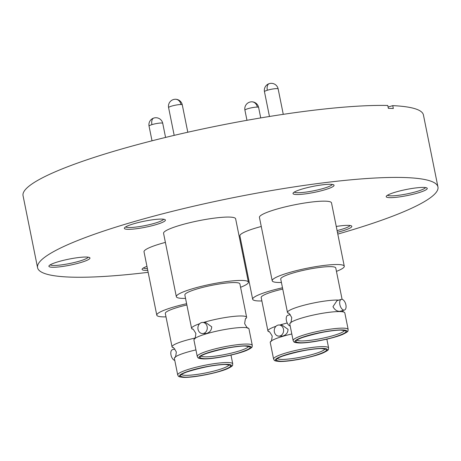 <?xml version="1.0" encoding="UTF-8"?>
<svg xmlns="http://www.w3.org/2000/svg" width="461" height="461" viewBox="0 0 461 461"><rect width="100%" height="100%" fill="white"/><g stroke="black" fill="none" stroke-linecap="round" stroke-linejoin="round"><path stroke-width="0.69" d="M291.807 333.989A28.069 4.12 168.6 0 0 282.576 336.403A28.069 4.12 168.6 0 0 270.757 341.422A28.069 4.12 168.6 0 0 270.244 342.465L273.586 359.027A28.069 4.12 -11.4 0 1 292.781 351.115A28.069 4.12 -11.4 0 1 324.066 346.637A28.069 4.12 -11.4 0 1 328.618 347.928C327.95 349.513 330.364 349.288 323.53 352.711C314.033 356.998 288.943 361.96 279.303 361.447C273.206 360.934 274.537 360.243 273.586 359.027M278.738 336.127L282.777 336.057C286.154 334.991 287.906 332.756 288.033 329.356L282.034 325.097L279.112 324.993A5.572 4.685 91.9 0 1 283.48 329.206A5.572 4.685 91.9 0 1 278.738 336.127A5.572 4.685 91.9 0 1 274.37 331.92A5.572 4.685 91.9 0 1 279.112 324.993M348.164 329.448L344.822 312.886A28.069 4.12 168.6 0 0 343.946 312.12A28.069 4.12 168.6 0 0 340.264 311.59A28.069 4.12 168.6 0 0 311.988 315.359A28.069 4.12 168.6 0 0 290.303 322.942A28.069 4.12 168.6 0 0 289.79 323.979L293.127 340.546A28.069 4.12 -11.4 0 1 312.328 332.635A28.069 4.12 -11.4 0 1 343.606 328.157A28.069 4.12 -11.4 0 1 348.164 329.448C347.49 331.033 349.905 330.808 343.076 334.231C333.574 338.518 308.49 343.48 298.849 342.961C292.747 342.454 294.078 341.762 293.127 340.546M341.278 299.373L337.003 300.647L332.969 306.663C334.617 309.763 336.887 311.331 339.78 311.354L344.465 310.046A5.572 2.904 -106.6 0 1 343.964 310.109A5.572 2.904 -106.6 0 1 339.964 305.073A5.572 2.904 -106.6 0 1 341.278 299.373A5.572 2.904 -106.6 0 1 341.785 299.31A5.572 2.904 -106.6 0 1 345.779 304.346A5.572 2.904 -106.6 0 1 344.465 310.046M252.288 345.364L248.946 328.802A28.069 4.12 168.6 0 0 248.07 328.042A28.069 4.12 168.6 0 0 244.393 327.506A28.069 4.12 168.6 0 0 206.246 333.839A28.069 4.12 168.6 0 0 194.427 338.858A28.069 4.12 168.6 0 0 193.914 339.895L197.256 356.462A28.069 4.12 -11.4 0 1 216.451 348.551A28.069 4.12 -11.4 0 1 247.736 344.073A28.069 4.12 -11.4 0 1 252.288 345.364C251.62 346.949 254.034 346.724 247.2 350.147C237.703 354.434 212.613 359.396 202.973 358.883C196.876 358.37 198.207 357.678 197.256 356.462M202.408 333.562L206.447 333.493C209.824 332.427 211.576 330.191 211.703 326.791L205.704 322.533L202.782 322.429A5.572 4.685 91.9 0 1 207.15 326.642A5.572 4.685 91.9 0 1 202.408 333.562A5.572 4.685 91.9 0 1 198.04 329.356A5.572 4.685 91.9 0 1 202.782 322.429M195.931 349.905A28.069 4.12 168.6 0 0 174.886 357.338A28.069 4.12 168.6 0 0 174.373 358.381L177.71 374.943A28.069 4.12 -11.4 0 1 196.91 367.031A28.069 4.12 -11.4 0 1 228.189 362.553A28.069 4.12 -11.4 0 1 232.747 363.85C232.073 365.429 234.488 365.204 227.659 368.627C218.157 372.914 193.073 377.876 183.432 377.363C177.329 376.85 178.666 376.159 177.71 374.943M437.95 186.97L423.428 114.962A204.217 29.971 168.6 0 0 392.737 105.638L393.319 108.519A204.217 29.971 168.6 0 0 390.87 108.421A204.217 29.971 168.6 0 0 388.341 108.347L387.759 105.471A204.217 29.971 168.6 0 0 160.578 138.652A204.217 29.971 168.6 0 0 23.05 195.689L37.572 267.703A204.217 29.971 -11.4 0 1 177.249 210.13A204.217 29.971 -11.4 0 1 404.81 177.548A204.217 29.971 -11.4 0 1 437.95 186.97A204.217 29.971 -11.4 0 1 337.798 234.09M244.076 256.633A204.217 29.971 -11.4 0 1 243.293 256.789M148.154 272.33A204.217 29.971 -11.4 0 1 70.712 277.119A204.217 29.971 -11.4 0 1 37.572 267.703M162.007 219.108A20.941 3.071 168.6 0 0 140.144 222.098A20.941 3.071 168.6 0 0 124.487 227.861A20.941 3.071 168.6 0 0 127.749 229.319A20.941 3.071 168.6 0 0 152.522 225.613A20.941 3.071 168.6 0 0 165.09 219.672A20.941 3.071 168.6 0 0 162.007 219.108M125.674 226.887A19.454 2.852 168.6 0 0 128.671 227.515A19.454 2.852 168.6 0 0 149.404 224.64A19.454 2.852 168.6 0 0 163.615 219.24M330.658 184.302A20.941 3.071 168.6 0 0 308.795 187.287A20.941 3.071 168.6 0 0 293.138 193.05A20.941 3.071 168.6 0 0 296.4 194.513A20.941 3.071 168.6 0 0 321.173 190.808A20.941 3.071 168.6 0 0 333.741 184.867A20.941 3.071 168.6 0 0 330.658 184.302M294.325 192.081A19.454 2.852 168.6 0 0 297.322 192.71A19.454 2.852 168.6 0 0 318.055 189.834A19.454 2.852 168.6 0 0 332.266 184.429M423.861 187.431A20.941 3.071 168.6 0 0 401.998 190.422A20.941 3.071 168.6 0 0 386.341 196.184A20.941 3.071 168.6 0 0 389.603 197.642A20.941 3.071 168.6 0 0 414.376 193.937A20.941 3.071 168.6 0 0 426.944 187.996A20.941 3.071 168.6 0 0 423.861 187.431M387.528 195.21A19.454 2.852 168.6 0 0 390.525 195.839A19.454 2.852 168.6 0 0 411.258 192.963A19.454 2.852 168.6 0 0 425.468 187.558M337.429 232.258A20.941 3.071 168.6 0 0 351.495 225.936A20.941 3.071 168.6 0 0 348.412 225.371A20.941 3.071 168.6 0 0 336.259 226.455M146.95 266.354A20.941 3.071 168.6 0 0 142.242 268.93A20.941 3.071 168.6 0 0 145.503 270.388A20.941 3.071 168.6 0 0 147.762 270.377M143.429 267.962A19.454 2.852 168.6 0 0 146.431 268.59A19.454 2.852 168.6 0 0 147.405 268.602M86.559 257.048A20.941 3.071 168.6 0 0 64.701 260.039A20.941 3.071 168.6 0 0 49.039 265.801A20.941 3.071 168.6 0 0 52.3 267.259A20.941 3.071 168.6 0 0 77.073 263.554A20.941 3.071 168.6 0 0 89.641 257.613A20.941 3.071 168.6 0 0 86.559 257.048M50.226 264.827A19.454 2.852 168.6 0 0 53.222 265.455A19.454 2.852 168.6 0 0 73.956 262.58A19.454 2.852 168.6 0 0 88.172 257.18M166 316.863A36.759 5.394 -11.4 0 1 162.762 316.863A36.759 5.394 -11.4 0 1 156.792 315.168A36.759 5.394 -11.4 0 1 186.619 303.707M261.871 300.947A36.759 5.394 -11.4 0 1 258.633 300.947A36.759 5.394 -11.4 0 1 252.668 299.252A36.759 5.394 -11.4 0 1 282.489 287.791M344.281 266.239L331.505 202.869A36.759 5.394 168.6 0 0 325.535 201.175A36.759 5.394 168.6 0 0 284.575 207.041A36.759 5.394 168.6 0 0 259.434 217.402L272.209 280.766A36.759 5.394 -11.4 0 1 297.351 270.405A36.759 5.394 -11.4 0 1 338.316 264.539A36.759 5.394 -11.4 0 1 344.281 266.239A36.759 5.394 -11.4 0 1 336.449 271.368M281.417 282.466A36.759 5.394 -11.4 0 1 278.179 282.466A36.759 5.394 -11.4 0 1 272.209 280.766M248.404 282.155L235.629 218.785A36.759 5.394 168.6 0 0 229.664 217.091A36.759 5.394 168.6 0 0 188.705 222.957A36.759 5.394 168.6 0 0 163.563 233.318L176.338 296.688A36.759 5.394 -11.4 0 1 201.48 286.321A36.759 5.394 -11.4 0 1 242.44 280.461A36.759 5.394 -11.4 0 1 248.404 282.155A36.759 5.394 -11.4 0 1 240.579 287.284M185.541 298.382A36.759 5.394 -11.4 0 1 182.302 298.382A36.759 5.394 -11.4 0 1 176.338 296.688M290.303 322.942C290.735 323.685 291.219 321.905 291.75 317.594C289.589 313.826 288.453 312.368 288.344 313.226A28.069 4.12 -11.4 0 1 287.468 312.466L280.726 279.049A28.069 4.12 -11.4 0 1 299.927 271.137A28.069 4.12 -11.4 0 1 331.205 266.66A28.069 4.12 -11.4 0 1 335.764 267.956L342.091 299.345M287.468 312.466A28.069 4.12 -11.4 0 1 306.663 304.554A28.069 4.12 -11.4 0 1 337.942 300.076A28.069 4.12 -11.4 0 1 338.789 300.117M194.427 338.858C194.865 339.607 195.343 337.821 195.873 333.51C193.718 329.742 192.583 328.284 192.468 329.142A28.069 4.12 -11.4 0 1 191.592 328.382L184.855 294.971A28.069 4.12 -11.4 0 1 204.056 287.053A28.069 4.12 -11.4 0 1 235.335 282.576A28.069 4.12 -11.4 0 1 239.887 283.872L246.629 317.289A28.069 4.12 -11.4 0 1 246.111 318.326C245.678 317.577 245.194 319.364 244.664 323.674C246.825 327.443 247.96 328.9 248.07 328.042M203.485 322.458A28.069 4.12 -11.4 0 1 203.923 322.325A28.069 4.12 -11.4 0 1 242.071 315.992A28.069 4.12 -11.4 0 1 246.629 317.289M174.886 357.338C175.318 358.088 175.802 356.301 176.333 351.991C174.172 348.222 173.036 346.77 172.927 347.629A28.069 4.12 -11.4 0 1 172.051 346.862A28.069 4.12 -11.4 0 1 195.066 338.057M279.815 325.022A28.069 4.12 -11.4 0 1 280.253 324.89A28.069 4.12 -11.4 0 1 287.226 323.011M226.599 364.553C233.692 365.233 231.313 367.48 219.459 371.307C209.438 374.476 190.6 377.599 184.44 377.115C177.347 376.441 179.727 374.194 191.58 370.367C201.601 367.198 220.439 364.069 226.599 364.553M322.47 348.637C329.563 349.311 327.189 351.564 315.33 355.385C305.315 358.554 286.471 361.683 280.311 361.199C273.217 360.525 275.597 358.272 287.451 354.451C297.472 351.282 316.309 348.153 322.47 348.637M342.016 330.157C349.11 330.831 346.73 333.084 334.876 336.905C324.855 340.074 306.018 343.203 299.857 342.719C292.764 342.045 295.138 339.792 306.997 335.971C317.012 332.802 335.856 329.673 342.016 330.157M246.139 346.073C253.233 346.747 250.859 349 239 352.821C228.984 355.99 210.141 359.119 203.981 358.635C196.887 357.961 199.267 355.708 211.121 351.887C221.142 348.718 239.979 345.589 246.139 346.073M165.39 242.4A36.759 5.394 168.6 0 0 144.016 251.798L156.792 315.168M261.266 226.484A36.759 5.394 168.6 0 0 239.893 235.882L252.668 299.252M337.095 230.592A19.454 2.852 168.6 0 0 350.026 225.498M388.07 107.027L392.737 105.638M172.051 346.862L165.309 313.451A28.069 4.12 -11.4 0 1 186.872 304.975M270.757 341.422C271.195 342.171 271.673 340.385 272.203 336.075C270.048 332.306 268.913 330.848 268.798 331.707A28.069 4.12 -11.4 0 1 267.922 330.946L261.185 297.535A28.069 4.12 -11.4 0 1 282.743 289.059M267.922 330.946A28.069 4.12 -11.4 0 1 275.995 326.261M191.592 328.382A28.069 4.12 -11.4 0 1 199.665 323.697M174.817 348.983L172.408 349.703A5.572 2.904 73.4 0 0 171.025 355.131A5.572 2.904 73.4 0 0 174.777 360.404M290.234 314.586L287.825 315.301A5.572 2.904 73.4 0 0 286.442 320.735A5.572 2.904 73.4 0 0 290.194 326.002M227.267 364.357A26.588 3.901 -11.4 0 1 219.903 371.318A26.588 3.901 -11.4 0 1 183.772 377.317A26.588 3.901 -11.4 0 1 191.136 370.35A26.588 3.901 -11.4 0 1 227.267 364.357M323.138 348.435A26.588 3.901 -11.4 0 1 315.773 355.402A26.588 3.901 -11.4 0 1 279.643 361.401A26.588 3.901 -11.4 0 1 287.007 354.434A26.588 3.901 -11.4 0 1 323.138 348.435M342.684 329.955A26.588 3.901 -11.4 0 1 335.32 336.922A26.588 3.901 -11.4 0 1 299.189 342.921A26.588 3.901 -11.4 0 1 306.553 335.954A26.588 3.901 -11.4 0 1 342.684 329.955M246.808 345.871A26.588 3.901 -11.4 0 1 239.443 352.838A26.588 3.901 -11.4 0 1 203.313 358.837A26.588 3.901 -11.4 0 1 210.677 351.87A26.588 3.901 -11.4 0 1 246.808 345.871M228.996 364.933A24.283 3.561 -11.4 0 1 211.374 371.693A24.283 3.561 -11.4 0 1 185.362 375.317A24.283 3.561 -11.4 0 1 181.588 374.493M324.872 349.017A24.283 3.561 -11.4 0 1 307.251 355.777A24.283 3.561 -11.4 0 1 281.239 359.401A24.283 3.561 -11.4 0 1 277.464 358.577M344.413 330.537A24.283 3.561 -11.4 0 1 326.791 337.296A24.283 3.561 -11.4 0 1 300.779 340.915A24.283 3.561 -11.4 0 1 297.005 340.097M248.542 346.453A24.283 3.561 -11.4 0 1 230.921 353.212A24.283 3.561 -11.4 0 1 204.909 356.837A24.283 3.561 -11.4 0 1 201.129 356.013M165.574 137.43L162.733 123.329A6.978 1.026 168.6 0 0 161.604 123.012A6.978 1.026 168.6 0 0 161.465 123.006A6.978 1.026 168.6 0 0 151.917 124.643A6.978 1.026 168.6 0 0 149.047 126.089L152.015 140.807M187.8 132.238L182.279 104.849A6.978 1.026 168.6 0 0 181.144 104.526A6.978 1.026 168.6 0 0 181.006 104.526A6.978 1.026 168.6 0 0 171.457 106.163A6.978 1.026 168.6 0 0 168.593 107.609A6.978 6.978 0 0 1 175.549 99.253A6.978 5.739 -89 0 1 181.006 104.526M283.273 114.34L278.15 88.933A6.978 1.026 168.6 0 0 277.021 88.61A6.978 1.026 168.6 0 0 276.882 88.61A6.978 1.026 168.6 0 0 267.334 90.247A6.978 1.026 168.6 0 0 264.464 91.693A6.978 6.978 0 0 1 269.264 83.637A6.978 3.844 -107 0 0 267.334 90.247M260.724 117.918L258.609 107.413A6.978 1.026 168.6 0 0 257.474 107.09A6.978 1.026 168.6 0 0 257.336 107.09A6.978 1.026 168.6 0 0 247.788 108.727A6.978 1.026 168.6 0 0 244.924 110.173A6.978 6.978 0 0 1 251.885 101.818A6.978 5.739 -89 0 1 257.336 107.09M162.733 123.329A6.978 6.978 0 0 0 153.847 118.039A6.978 3.844 73 0 0 151.917 124.643M343.946 312.12L342.05 310.766M230.978 355.079L232.747 363.85M326.849 339.163L328.618 347.928M181.421 374.194L181.363 374.718C177.249 373.975 214.319 363.245 226.259 364.599L229.29 365.054M277.297 358.278L277.24 358.802C273.125 358.059 310.195 347.329 322.13 348.683L325.166 349.138M296.838 339.797L296.78 340.322C292.666 339.578 329.736 328.849 341.676 330.203L344.707 330.658M200.967 355.713L200.91 356.238C196.795 355.494 233.865 344.765 245.799 346.119L248.836 346.574M174.189 135.367L168.593 107.609M269.46 116.483L264.464 91.693M246.963 120.304L244.924 110.173M153.847 118.039A6.978 6.978 0 0 0 149.047 126.089M182.279 104.849A6.978 6.978 0 0 0 175.549 99.253M278.15 88.933A6.978 6.978 0 0 0 269.264 83.637M258.609 107.413A6.978 6.978 0 0 0 251.885 101.818"/></g></svg>
